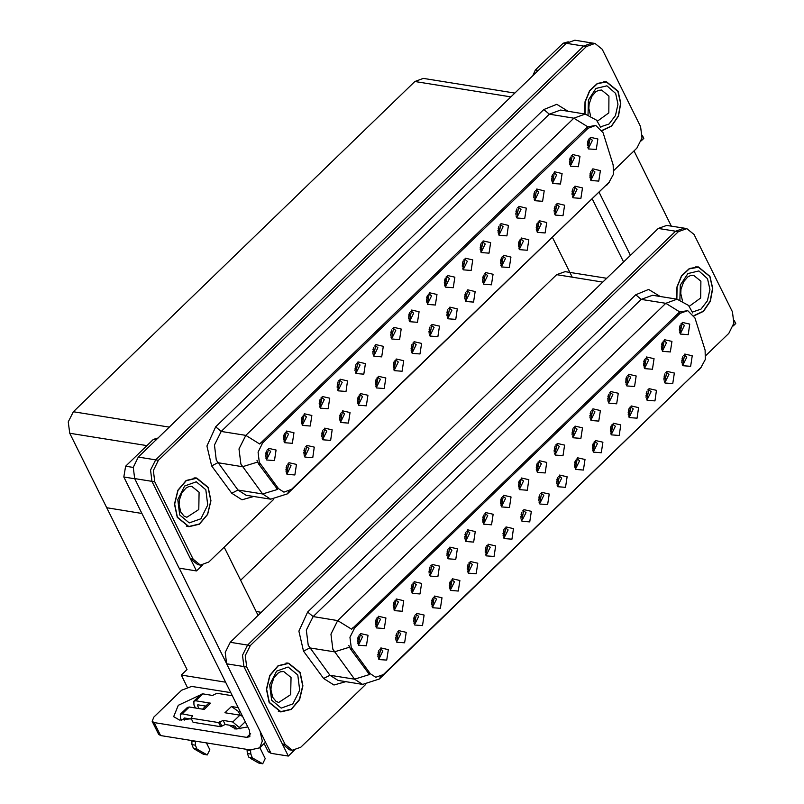 <?xml version="1.0" encoding="UTF-8"?>
<svg xmlns="http://www.w3.org/2000/svg" width="804" height="804" viewBox="0 0 804 804"><rect width="100%" height="100%" fill="white"/><g stroke="black" fill="none" stroke-linecap="round" stroke-linejoin="round"><path stroke-width="1.21" d="M610.618 433.155L611.713 433.617L615.351 426.241L613.181 424.472L612.005 424.562M611.281 425.758L610.316 431.808M611.07 434.281L611.392 434.853L619.16 435.436L620.748 424.924L613.261 423.195L611.07 434.281M378.222 657.863L379.317 658.315L382.955 650.938L380.784 649.17L379.599 649.26M378.885 650.456L377.91 656.506M378.674 658.978L378.996 659.551L386.764 660.134L388.352 649.622L380.865 647.893L378.674 658.978M393.618 608.929L394.714 609.382L398.352 602.005L396.181 600.246L394.995 600.327M394.282 601.523L393.307 607.573M394.071 610.045L394.382 610.618L402.161 611.201L403.749 600.688L396.261 598.96L394.071 610.045M592.749 450.441L593.834 450.903L597.472 443.517L595.302 441.758L594.126 441.848M593.402 443.044L592.437 449.084M593.191 451.567L593.513 452.139L601.281 452.722L602.869 442.2L595.382 440.481L593.191 451.567M447.245 557.071L448.341 557.524L451.979 550.147L449.808 548.388L448.632 548.479M447.908 549.665L446.934 555.715M447.697 558.197L448.019 558.77L455.788 559.353L457.375 548.83L449.888 547.112L447.697 558.197M485.485 554.157L486.571 554.609L490.209 547.233L488.038 545.464L486.862 545.554M486.149 546.75L485.174 552.8M485.928 555.273L486.249 555.845L494.018 556.428L495.616 545.916L488.118 544.187L485.928 555.273M554.509 453.366L555.604 453.818L559.242 446.441L557.071 444.682L555.886 444.773M555.172 445.959L554.197 452.009M554.961 454.481L555.283 455.064L563.051 455.647L564.639 445.125L557.152 443.396L554.961 454.481M431.848 606.005L432.944 606.457L436.582 599.08L434.411 597.322L433.235 597.412M432.512 598.598L431.547 604.648M432.301 607.131L432.622 607.703L440.391 608.286L441.979 597.764L434.492 596.035L432.301 607.131M500.882 505.224L501.967 505.676L505.605 498.299L503.435 496.53L502.259 496.621M501.535 497.817L500.57 503.867M501.324 506.339L501.646 506.912L509.414 507.495L511.002 496.983L503.515 495.254L501.324 506.339M467.606 571.433L468.702 571.895L472.34 564.509L470.169 562.75L468.983 562.84M468.27 564.036L467.295 570.076M468.059 572.559L468.38 573.131L476.149 573.714L477.737 563.192L470.25 561.473L468.059 572.559M536.63 470.652L537.725 471.104L541.363 463.727L539.193 461.968L538.007 462.059M537.293 463.245L536.318 469.295M537.082 471.767L537.404 472.35L545.172 472.923L546.76 462.411L539.273 460.682L537.082 471.767M413.98 623.291L415.065 623.743L418.703 616.366L416.532 614.608L415.356 614.698M414.633 615.884L413.668 621.934M414.422 624.406L414.743 624.989L422.512 625.572L424.1 615.05L416.613 613.321L414.422 624.406M483.003 522.499L484.098 522.962L487.726 515.585L485.556 513.816L484.38 513.907M483.666 515.103L482.691 521.143M483.445 523.625L483.767 524.198L491.545 524.781L493.133 514.269L485.646 512.54L483.445 523.625M664.255 381.307L665.34 381.759L668.978 374.383L666.807 372.624L665.632 372.714M664.908 373.9L663.943 379.95M664.697 382.423L665.019 383.005L672.787 383.578L674.385 373.066L666.888 371.337L664.697 382.423M574.87 467.727L575.955 468.179L579.594 460.803L577.423 459.044L576.247 459.134M575.533 460.32L574.558 466.37M575.312 468.853L575.634 469.425L583.402 470.008L585 459.486L577.503 457.767L575.312 468.853M661.772 349.66L662.858 350.112L666.496 342.735L664.325 340.976L663.149 341.067M662.436 342.253L661.461 348.303M662.215 350.775L662.536 351.358L670.305 351.931L671.903 341.419L664.405 339.69L662.215 350.775M521.233 519.585L522.329 520.037L525.967 512.661L523.796 510.902L522.62 510.982M521.896 512.178L520.932 518.228M521.685 520.701L522.007 521.273L529.776 521.856L531.364 511.344L523.876 509.615L521.685 520.701M626.014 384.232L627.11 384.684L630.748 377.307L628.577 375.538L627.391 375.629M626.678 376.825L625.703 382.875M626.467 385.347L626.788 385.92L634.557 386.503L636.145 375.991L628.658 374.262L626.467 385.347M572.388 436.08L573.473 436.532L577.111 429.155L574.94 427.396L573.765 427.487M573.051 428.673L572.076 434.723M572.83 437.205L573.151 437.778L580.92 438.361L582.518 427.839L575.021 426.12L572.83 437.205M503.364 536.871L504.45 537.323L508.088 529.947L505.917 528.178L504.741 528.268M504.018 529.464L503.053 535.514M503.806 537.987L504.128 538.559L511.897 539.142L513.485 528.63L505.997 526.901L503.806 537.987M608.136 401.508L609.231 401.97L612.869 394.593L610.698 392.824L609.522 392.915M608.799 394.111L607.834 400.151M608.588 402.633L608.909 403.206L616.678 403.789L618.266 393.277L610.779 391.548L608.588 402.633M449.727 588.719L450.823 589.171L454.461 581.794L452.29 580.036L451.104 580.126M450.391 581.312L449.416 587.362M450.18 589.845L450.501 590.417L458.27 591L459.858 580.478L452.371 578.759L450.18 589.845M518.751 487.938L519.846 488.39L523.484 481.013L521.314 479.244L520.138 479.335M519.414 480.531L518.449 486.581M519.203 489.053L519.525 489.626L527.293 490.209L528.881 479.697L521.394 477.968L519.203 489.053M556.991 485.013L558.087 485.465L561.725 478.089L559.554 476.33L558.368 476.42M557.654 477.606L556.68 483.656M557.443 486.129L557.755 486.711L565.534 487.294L567.121 476.772L559.634 475.043L557.443 486.129M375.739 626.215L376.835 626.668L380.473 619.291L378.302 617.522L377.116 617.613M376.403 618.809L375.428 624.859M376.192 627.331L376.513 627.904L384.282 628.487L385.87 617.974L378.382 616.246L376.192 627.331M590.267 418.794L591.352 419.246L594.99 411.869L592.819 410.11L591.644 410.201M590.92 411.397L589.955 417.437M590.709 419.919L591.03 420.492L598.799 421.075L600.387 410.553L592.9 408.834L590.709 419.919M682.124 364.021L683.219 364.473L686.857 357.097L684.686 355.338L683.511 355.428M682.787 356.614L681.822 362.664M682.576 365.137L682.897 365.719L690.666 366.302L692.254 355.78L684.767 354.051L682.576 365.137M628.497 415.879L629.592 416.331L633.23 408.955L631.06 407.186L629.874 407.276M629.16 408.472L628.185 414.522M628.949 416.995L629.271 417.567L637.039 418.15L638.627 407.638L631.14 405.909L628.949 416.995M679.651 332.374L680.737 332.826L684.375 325.449L682.204 323.69L681.028 323.781M680.305 324.967L679.34 331.017M680.094 333.489L680.415 334.072L688.184 334.655L689.772 324.133L682.284 322.404L680.094 333.489M357.86 643.491L358.956 643.954L362.594 636.577L360.423 634.808L359.247 634.899M358.524 636.095L357.559 642.135M358.313 644.617L358.634 645.19L366.403 645.773L367.991 635.26L360.504 633.532L358.313 644.617M539.112 502.299L540.208 502.751L543.846 495.375L541.675 493.616L540.489 493.706M539.775 494.892L538.801 500.942M539.564 503.415L539.886 503.997L547.655 504.58L549.243 494.058L541.755 492.329L539.564 503.415M643.893 366.946L644.989 367.398L648.627 360.021L646.456 358.252L645.27 358.343M644.557 359.539L643.582 365.589M644.346 368.061L644.657 368.634L652.436 369.217L654.024 358.705L646.537 356.976L644.346 368.061M396.101 640.577L397.196 641.029L400.824 633.652L398.653 631.894L397.477 631.974M396.764 633.17L395.789 639.22M396.543 641.692L396.864 642.275L404.643 642.848L406.231 632.336L398.744 630.607L396.543 641.692M465.124 539.785L466.219 540.248L469.858 532.861L467.687 531.102L466.501 531.193M465.787 532.389L464.812 538.429M465.576 540.911L465.898 541.484L473.667 542.067L475.254 531.544L467.767 529.826L465.576 540.911M646.376 398.593L647.471 399.045L651.109 391.669L648.928 389.91L647.753 389.99M647.039 391.186L646.064 397.236M646.818 399.709L647.14 400.281L654.918 400.864L656.506 390.352L649.019 388.623L646.818 399.709M411.497 591.644L412.583 592.096L416.221 584.719L414.05 582.96L412.874 583.051M412.15 584.237L411.186 590.287M411.939 592.759L412.261 593.342L420.03 593.915L421.628 583.402L414.13 581.674L411.939 592.759M429.366 574.357L430.462 574.81L434.1 567.433L431.929 565.674L430.753 565.765M430.029 566.951L429.065 573.001M429.818 575.473L430.14 576.056L437.909 576.639L439.497 566.116L432.009 564.388L429.818 575.473M351.237 647.501L370.373 673.772L375.81 677.28L383.438 674.506L700.998 367.468L705.329 359.499L705.098 350.132L694.998 317.932L687.681 310.625L680.053 313.399L354.524 628.135L349.951 637.301L351.237 647.501M240.637 580.267L556.669 274.697L565.152 271.611L606.739 278.284M288.355 756.092L271.038 753.318L226.607 663.802L225.18 652.476L230.256 642.295L658.265 228.467L666.747 225.381L684.063 228.155L675.581 231.24L247.572 645.069L242.496 655.25L243.924 666.586L288.355 756.092L294.314 750.343M733.228 325.962L735.73 323.54L734.183 320.424M187.131 686.948L181.252 675.089L225.643 682.214M181.252 675.089L187 669.541L106.691 507.766L141.846 513.414L106.691 507.766L69.697 433.245L68.27 421.909L73.345 411.738L414.874 81.516L423.356 78.43L514.811 93.113M552.549 237.532L572.237 277.199M518.701 247.984L519.786 248.436L523.424 241.059L521.253 239.29L520.077 239.381M518.469 243.21L519.354 240.577L518.389 246.627M519.143 249.099L519.464 249.672L527.233 250.255L528.821 239.743L521.334 238.014L519.143 249.099M286.294 472.682L287.39 473.134L291.028 465.757L288.857 463.998L287.681 464.089M286.958 465.275L285.993 471.325M286.747 473.797L287.068 474.38L294.837 474.953L296.425 464.441L288.937 462.712L286.747 473.797M301.691 423.748L302.786 424.2L306.424 416.824L304.254 415.065L303.068 415.155M302.354 416.341L301.379 422.391M302.143 424.864L302.465 425.447L310.233 426.03L311.821 415.507L304.334 413.779L302.143 424.864M500.822 265.27L501.917 265.722L505.545 258.345L503.374 256.577L502.198 256.667M501.485 257.863L500.51 263.913M501.264 266.385L501.585 266.958L509.364 267.541L510.952 257.029L503.465 255.3L501.264 266.385M355.328 371.89L356.413 372.352L360.051 364.966L357.88 363.207L356.705 363.297M355.981 364.493L355.016 370.533M355.77 373.016L356.092 373.589L363.86 374.172L365.448 363.649L357.961 361.931L355.77 373.016M393.558 368.976L394.653 369.428L398.292 362.051L396.121 360.282L394.935 360.373M394.221 361.569L393.246 367.619M394.01 370.091L394.332 370.664L402.1 371.247L403.688 360.735L396.201 359.006L394.01 370.091M462.581 268.184L463.677 268.636L467.315 261.26L465.144 259.501L463.968 259.591M463.245 260.777L462.28 266.827M463.034 269.31L463.355 269.883L471.124 270.466L472.712 259.943L465.225 258.225L463.034 269.31M339.931 420.824L341.017 421.276L344.655 413.899L342.484 412.14L341.308 412.231M340.594 413.427L339.62 419.467M340.373 421.949L340.695 422.522L348.464 423.105L350.062 412.583L342.564 410.864L340.373 421.949M408.955 320.042L410.05 320.494L413.688 313.118L411.517 311.349L410.331 311.439M409.618 312.635L408.643 318.685M409.407 321.158L409.718 321.731L417.497 322.314L419.085 311.801L411.598 310.073L409.407 321.158M375.679 386.262L376.774 386.714L380.413 379.337L378.242 377.568L377.066 377.659M376.342 378.855L375.378 384.905M376.131 387.377L376.453 387.95L384.222 388.533L385.809 378.021L378.322 376.292L376.131 387.377M444.712 285.47L445.798 285.922L449.436 278.546L447.265 276.787L446.089 276.877M445.366 278.063L444.401 284.113M445.155 286.586L445.476 287.169L453.245 287.752L454.833 277.229L447.346 275.501L445.155 286.586M322.052 438.11L323.148 438.562L326.786 431.185L324.615 429.426L323.429 429.517M322.716 430.703L321.741 436.753M322.504 439.235L322.816 439.808L330.595 440.391L332.183 429.869L324.695 428.14L322.504 439.235M391.076 337.328L392.171 337.78L395.809 330.404L393.638 328.635L392.452 328.725M391.739 329.921L390.764 335.971M391.528 338.444L391.849 339.017L399.618 339.6L401.206 329.087L393.719 327.359L391.528 338.444M572.327 196.126L573.423 196.578L577.061 189.201L574.89 187.443L573.704 187.533M572.991 188.719L572.016 194.769M572.78 197.241L573.101 197.824L580.87 198.407L582.458 187.885L574.971 186.156L572.78 197.241M482.943 282.546L484.038 283.008L487.676 275.621L485.505 273.862L484.32 273.953M482.712 277.782L483.606 275.149L482.631 281.189M483.395 283.671L483.717 284.244L491.485 284.827L493.073 274.305L485.586 272.586L483.395 283.671M569.845 164.478L570.94 164.931L574.579 157.554L572.408 155.795L571.222 155.886M570.508 157.071L569.534 163.122M570.297 165.594L570.619 166.177L578.388 166.76L579.975 156.237L572.488 154.509L570.297 165.594M429.316 334.404L430.401 334.856L434.039 327.479L431.869 325.721L430.693 325.811M429.969 326.997L429.004 333.047M429.758 335.519L430.08 336.102L437.848 336.685L439.446 326.163L431.949 324.434L429.758 335.519M534.097 199.05L535.183 199.503L538.821 192.126L536.65 190.357L535.474 190.447M534.75 191.643L533.786 197.694M534.539 200.166L534.861 200.739L542.63 201.322L544.218 190.809L536.73 189.081L534.539 200.166M480.46 250.898L481.556 251.361L485.194 243.974L483.023 242.215L481.837 242.305M481.124 243.501L480.149 249.541M480.913 252.024L481.234 252.597L489.003 253.18L490.591 242.657L483.103 240.939L480.913 252.024M411.437 351.69L412.532 352.142L416.171 344.765L414 343.006L412.814 343.087M412.1 344.283L411.125 350.333M411.889 352.805L412.201 353.388L419.979 353.961L421.567 343.449L414.08 341.72L411.889 352.805M516.218 216.336L517.304 216.789L520.942 209.412L518.771 207.643L517.595 207.733M516.871 208.929L515.907 214.98M516.66 217.452L516.982 218.025L524.751 218.608L526.349 208.095L518.851 206.367L516.66 217.452M357.81 403.538L358.896 404L362.534 396.613L360.363 394.854L359.187 394.945M358.463 396.141L357.499 402.181M358.252 404.663L358.574 405.236L366.343 405.819L367.93 395.297L360.443 393.578L358.252 404.663M426.834 302.756L427.919 303.208L431.557 295.832L429.386 294.073L428.21 294.163M427.497 295.349L426.522 301.399M427.276 303.872L427.597 304.455L435.366 305.028L436.964 294.515L429.467 292.787L427.276 303.872M465.064 299.832L466.159 300.284L469.797 292.907L467.626 291.148L466.451 291.239M465.727 292.425L464.762 298.475M465.516 300.957L465.838 301.53L473.606 302.113L475.194 291.591L467.707 289.872L465.516 300.957M283.812 441.034L284.907 441.486L288.546 434.11L286.375 432.351L285.199 432.431M284.475 433.627L283.51 439.677M284.264 442.15L284.586 442.723L292.354 443.305L293.942 432.793L286.455 431.065L284.264 442.15M498.339 233.612L499.435 234.075L503.073 226.698L500.902 224.929L499.716 225.019M499.003 226.215L498.028 232.255M498.792 234.738L499.103 235.311L506.882 235.894L508.47 225.381L500.982 223.653L498.792 234.738M590.206 178.84L591.292 179.292L594.93 171.915L592.759 170.157L591.583 170.247M590.87 171.433L589.895 177.483M590.649 179.965L590.97 180.538L598.749 181.121L600.337 170.599L592.839 168.88L590.649 179.965M536.569 230.698L537.665 231.15L541.303 223.773L539.132 222.015L537.956 222.095M537.233 223.291L536.268 229.341M537.022 231.813L537.343 232.386L545.112 232.969L546.7 222.457L539.213 220.728L537.022 231.813M587.724 147.192L588.819 147.645L592.447 140.268L590.277 138.509L589.101 138.6M588.387 139.785L587.412 145.836M588.166 148.318L588.488 148.891L596.266 149.474L597.854 138.951L590.367 137.233L588.166 148.318M265.943 458.32L267.028 458.772L270.667 451.396L268.496 449.627L267.32 449.717M266.596 450.913L265.632 456.963M266.385 459.436L266.707 460.009L274.476 460.591L276.073 450.079L268.576 448.351L266.385 459.436M447.185 317.118L448.28 317.57L451.918 310.193L449.748 308.434L448.572 308.525M447.848 309.711L446.883 315.761M447.637 318.243L447.959 318.816L455.727 319.399L457.315 308.877L449.828 307.148L447.637 318.243M551.966 181.764L553.062 182.217L556.7 174.84L554.529 173.081L553.353 173.172M552.629 174.357L551.665 180.408M552.418 182.88L552.74 183.463L560.509 184.036L562.096 173.523L554.609 171.795L552.418 182.88M304.173 455.396L305.269 455.848L308.907 448.471L306.736 446.712L305.55 446.803M304.837 447.989L303.862 454.039M304.626 456.511L304.947 457.094L312.716 457.677L314.304 447.155L306.816 445.426L304.626 456.511M373.197 354.604L374.292 355.066L377.93 347.69L375.759 345.921L374.584 346.011M373.86 347.207L372.895 353.247M373.649 355.73L373.971 356.303L381.739 356.886L383.327 346.373L375.84 344.645L373.649 355.73M554.448 213.412L555.544 213.864L559.182 206.487L557.011 204.729L555.825 204.819M555.112 206.005L554.137 212.055M554.901 214.527L555.222 215.11L562.991 215.693L564.579 205.171L557.092 203.442L554.901 214.527M319.57 406.462L320.665 406.914L324.303 399.538L322.133 397.779L320.947 397.869M320.233 399.055L319.258 405.105M320.022 407.578L320.344 408.161L328.112 408.744L329.7 398.221L322.213 396.493L320.022 407.578M337.449 389.176L338.544 389.628L342.172 382.252L340.002 380.493L338.826 380.583M338.112 381.769L337.137 387.819M337.891 390.302L338.213 390.875L345.991 391.458L347.579 380.935L340.082 379.217L337.891 390.302M259.32 462.32L278.445 488.591L283.882 492.108L291.51 489.334L609.08 182.287L613.402 174.317L613.171 164.961L603.08 132.75L595.754 125.444L588.126 128.218L262.596 442.954L258.034 452.119L259.32 462.32M196.437 570.91L179.121 568.137L134.69 478.621L133.253 467.295L138.338 457.114L566.348 43.285L574.82 40.2L592.136 42.974L583.664 46.059L155.654 459.888L150.569 470.069L151.996 481.405L196.437 570.91L202.387 565.162M641.301 140.79L643.803 138.358L642.255 135.243M269.189 702.525L280.767 711.922L291.279 709.44L299.58 699.651L302.917 685.822L300.163 672.576L288.586 663.179L278.073 665.662L269.772 675.45L266.436 689.279L269.189 702.525M279.39 711.63L280.606 711.64M694.123 315.781L703.51 311.339L710.354 301.269L712.736 288.395L709.982 276.335L698.395 266.938L689.319 268.586L681.521 275.852L676.938 286.958L676.697 299.138M380.724 676.455L379.377 679.018L362.604 684.365L354.544 679.159L332.826 649.24L330.926 634.125L337.7 620.557L351.629 629.241L678.325 313.118L679.742 312.002L687.681 310.625M679.742 312.002L665.802 303.319L337.7 620.557L313.108 616.608L306.334 630.175L308.244 645.29L329.952 675.219L354.544 679.159L369.488 674.586L350.433 648.969L348.866 645.511M705.832 355.579L728.816 333.348L733.901 323.168L732.474 311.841L694.063 234.477L686.827 228.607L684.063 228.155L675.581 231.24L247.572 645.069L242.496 655.25L243.924 666.586L282.325 743.941L289.561 749.82L292.334 750.263L300.807 747.177L365.518 684.616M686.827 228.607L678.355 231.683L250.345 645.522L245.27 655.692L246.697 667.029L285.098 744.383L292.334 750.263M698.153 267.159L696.998 266.797M288.345 663.4L287.189 663.029M177.262 517.344L188.839 526.741L199.352 524.258L207.663 514.47L210.99 500.641L208.246 487.395L196.658 477.998L186.156 480.48L177.845 490.269L174.508 504.098L177.262 517.344M187.473 526.449L188.679 526.459M602.206 130.6L611.583 126.158L618.427 116.088L620.809 103.213L618.055 91.164L606.477 81.757L597.392 83.405L589.603 90.671L585.01 101.776L584.779 113.967M288.797 491.284L287.45 493.847L270.677 499.183L262.617 493.978L240.909 464.059L238.999 448.944L245.773 435.376L259.702 444.059L586.397 127.936L587.814 126.821L595.754 125.444M587.814 126.821L573.875 118.138L245.773 435.376L221.18 431.426L214.417 445.004L216.316 460.109L238.034 490.038L262.617 493.978L277.561 489.415L258.506 463.787L256.948 460.34M613.904 170.398L636.899 148.167L641.974 137.987L640.547 126.66L602.146 49.295L594.91 43.426L592.136 42.974L583.664 46.059L155.654 459.888L150.569 470.069L151.996 481.405L190.407 558.76L197.643 564.639L200.407 565.081L208.889 561.996L273.601 499.435M594.91 43.426L586.428 46.501L158.418 460.34L153.343 470.511L154.77 481.847L193.171 559.212L200.407 565.081M606.226 81.978L605.08 81.616M196.417 478.219L195.261 477.847M681.722 360.875L683.219 358.966M681.953 359.016L682.686 356.835M680.204 325.188L679.47 327.359M679.239 329.228L680.737 327.318M663.843 378.161L665.34 376.242M664.074 376.302L664.807 374.121M645.964 395.447L647.461 393.528M646.195 393.588L646.929 391.407M628.085 412.723L629.582 410.814M628.316 410.874L629.05 408.693M662.325 342.474L661.591 344.645M661.36 346.514L662.858 344.594M644.446 359.76L643.713 361.931M643.481 363.79L644.979 361.88M626.567 377.046L625.844 379.217M625.612 381.076L627.11 379.166M608.688 394.332L607.965 396.493M607.734 398.362L609.231 396.452M589.794 175.845L591.282 174.076M589.975 174.076L590.839 171.483M587.312 144.117L588.809 142.288M588.317 139.916L587.523 142.308M190.086 718.866L179.583 720.082L173.674 716.696L178.247 705.329L200.296 694.978M233.17 725.781L234.738 728.937M156.187 439.858L153.343 439.396L125.595 466.23L133.233 467.456M179.222 568.157L225.974 662.345M224.205 547.182L258.074 615.402M265.521 742.192L259.712 747.8L250.325 749.921L160.639 735.529L158.569 734.283L152.137 721.319L154.207 722.565L246.667 737.409L250.607 733.6M230.828 692.666L191.633 686.375L181.603 690.224L153.845 717.057L152.137 721.319M247.853 726.957L235.904 729.067L228.879 725.087M246.667 737.409L249.793 736.695L249.572 730.414L123.766 476.983L125.595 466.23M153.343 439.396L158.157 437.949M259.712 747.8L262.285 741.097L260.144 731.359M565.996 43.617L563.152 43.165L535.404 69.998L538.248 70.45M599.211 192.417L630.457 255.36M634.024 150.951L671.34 226.115M623.562 262.024L592.317 199.08M532.771 75.737L535.404 69.998M563.152 43.165L568.237 41.758M571.915 193.121L573.403 191.362M572.096 191.362L572.971 188.769M554.036 210.407L555.524 208.648M554.227 208.648L555.092 206.055M536.157 227.693L537.645 225.934M536.348 225.934L537.213 223.341M569.433 161.403L570.93 159.564M570.448 157.202L569.644 159.594M551.554 178.689L553.051 176.85M552.569 174.488L551.765 176.87M533.685 195.975L535.173 194.136M534.69 191.774L533.886 194.156M515.806 213.261L517.294 211.422M516.811 209.06L516.017 211.442M238.235 707.59L231.411 706.495L238.326 711.329L240.295 715.218M202.638 709.148L208.286 703.691L210.638 703.158L204.186 709.399L189.292 707.007L182.186 713.872L192.578 715.841L191.04 718.203L193.05 722.253L220.748 726.695L225.07 724.484L234.758 726.032L236.929 729.117M195.744 700.766L193.864 701.188L200.97 694.324L202.839 693.902L195.744 700.766L210.638 703.158M193.864 701.188L194.005 704.967L195.513 708.012M198.126 704.877L197.462 705.52L198.98 708.565M197.462 705.52L197.754 704.817L205.784 706.113M206.628 754.685L203.171 754.132L195.081 749.439L198.548 749.991L207.251 754.906L209.834 749.68L206.457 742.886M182.186 713.872L180.317 714.294L187.412 707.43L189.292 707.007M238.326 711.329L240.255 711.64M270.456 752.122L268.234 751.77L264.134 743.519M245.27 721.761L239.321 727.509L232.748 721.982L239.853 715.118L224.959 712.736L231.411 706.495M239.853 715.118L242.577 716.314M259.843 747.68L265.24 758.564L262.657 763.8L252.366 757.901L250.808 754.062L247.341 753.509L248.898 757.348L252.366 757.901M184.568 717.982L183.915 718.625L184.206 717.922L191.483 719.088M268.234 751.77L270.998 753.217M180.317 714.294L180.448 718.062L181.523 720.223M191.583 740.494L191.895 741.137L195.362 741.69L195.392 745.177L196.95 749.006L198.548 749.991M203.171 754.132L207.251 754.906M195.081 749.439L193.493 748.454L196.95 749.006M195.392 745.177L191.935 744.615L193.493 748.454M191.935 744.615L191.895 741.137M183.915 718.625L184.618 720.052M195.04 741.047L195.362 741.69M191.04 718.203L218.738 722.645L220.748 726.695M218.738 722.645L223.06 720.434L232.748 721.982M239.321 727.509L240.024 728.937M250.456 749.941L250.808 754.062M247.341 753.509L246.989 749.388M247.31 750.021L250.768 750.584M232.356 695.731L216.849 693.239L212.537 695.46L202.839 693.902M253.953 758.886L248.898 757.348M250.496 758.323L258.576 763.016L262.657 763.8M269.35 702.374L266.626 689.259L269.923 675.571L278.144 665.893L288.546 663.431L300.003 672.727L302.726 685.842L299.43 699.52L291.209 709.208L280.807 711.671L269.35 702.374M584.98 113.997L585.181 101.917L589.704 90.882L597.432 83.646L606.437 82.018L617.894 91.314L620.618 103.284L618.236 116.057L611.412 126.027L602.075 130.359M676.908 299.178L677.099 287.098L681.631 276.063L689.35 268.827L698.354 267.199L709.811 276.496L712.545 288.465L710.153 301.239L703.329 311.208L694.003 315.54M177.423 517.193L174.699 504.078L177.996 490.4L186.216 480.712L196.618 478.249L208.075 487.546L210.809 500.661L207.502 514.349L199.281 524.027L188.88 526.489L177.423 517.193M518.289 244.979L519.766 243.22M500.41 262.265L501.897 260.506M500.59 260.496L501.455 257.903M482.531 279.551L484.018 277.792M610.216 430.009L611.713 428.1M610.437 428.16L611.171 425.979M592.337 447.295L593.834 445.386M592.568 445.446L593.302 443.255M574.458 464.581L575.955 462.672M574.689 462.722L575.423 460.541M497.927 230.547L499.425 228.708M498.932 226.346L498.138 228.728M480.048 247.823L481.546 245.994M481.063 243.622L480.259 246.014M462.169 265.109L463.667 263.28M463.184 260.908L462.38 263.3M590.819 411.618L590.086 413.779M589.855 415.648L591.352 413.738M572.94 428.904L572.207 431.065M571.976 432.934L573.473 431.024M555.061 446.19L554.328 448.351M554.097 450.22L555.594 448.31M464.652 296.837L466.139 295.068M464.843 295.068L465.707 292.475M446.773 314.113L448.26 312.354M446.964 312.354L447.828 309.761M428.904 331.399L430.381 329.64M429.085 329.64L429.949 327.047M411.025 348.685L412.512 346.926M411.206 346.926L412.07 344.333M393.146 365.971L394.633 364.212M393.337 364.212L394.201 361.609M556.579 481.867L558.076 479.958M556.81 480.008L557.544 477.827M538.71 499.153L540.208 497.234M538.931 497.294L539.665 495.113M520.831 516.439L522.329 514.52M521.062 514.58L521.796 512.399M502.952 533.715L504.45 531.806M503.183 531.866L503.917 529.685M485.073 551.001L486.571 549.092M485.304 549.152L486.038 546.971M444.3 282.395L445.788 280.556M445.305 278.194L444.501 280.586M426.421 299.681L427.919 297.842M427.426 295.48L426.633 297.862M408.543 316.967L410.04 315.128M409.548 312.766L408.754 315.148M390.664 334.253L392.161 332.414M391.679 330.052L390.875 332.434M372.795 351.539L374.282 349.7M373.8 347.338L372.996 349.72M537.183 463.466L536.459 465.637M536.228 467.506L537.725 465.586M519.304 480.752L518.58 482.923M518.349 484.782L519.846 482.872M501.435 498.038L500.701 500.209M500.47 502.068L501.967 500.158M483.556 515.324L482.822 517.485M482.591 519.354L484.088 517.444M465.677 532.61L464.953 534.771M464.712 536.64L466.209 534.73M375.267 383.257L376.754 381.498M375.458 381.488L376.322 378.895M357.398 400.543L358.875 398.784M357.579 398.774L358.443 396.181M339.519 417.829L341.007 416.06M339.7 416.06L340.564 413.467M321.64 435.105L323.128 433.346M321.821 433.346L322.695 430.753M303.761 452.391L305.249 450.632M303.952 450.632L304.816 448.039M285.882 469.677L287.37 467.918M286.073 467.918L286.938 465.325M467.194 568.287L468.692 566.378M467.425 566.438L468.159 564.247M449.325 585.573L450.823 583.664M449.547 583.724L450.28 581.533M431.446 602.859L432.944 600.95M431.678 601L432.411 598.819M413.568 620.145L415.065 618.226M413.799 618.286L414.532 616.105M395.689 637.431L397.186 635.512M395.92 635.572L396.653 633.391M377.81 654.707L379.307 652.798M378.041 652.858L378.774 650.677M354.916 368.825L356.403 366.986M355.921 364.614L355.117 367.006M337.037 386.101L338.534 384.272M338.042 381.9L337.248 384.292M319.158 403.387L320.655 401.548M320.163 399.186L319.369 401.578M301.279 420.673L302.776 418.834M302.294 416.472L301.49 418.864M283.41 437.959L284.897 436.12M284.415 433.758L283.611 436.14M265.531 455.245L267.018 453.406M266.536 451.044L265.732 453.426M447.798 549.896L447.074 552.057M446.843 553.926L448.341 552.016M429.919 567.182L429.195 569.343M428.964 571.212L430.462 569.302M412.05 584.458L411.316 586.629M411.085 588.498L412.583 586.578M394.171 601.744L393.437 603.915M393.206 605.784L394.704 603.864M376.292 619.03L375.568 621.201M375.327 623.06L376.825 621.15M358.413 636.316L357.69 638.476M357.458 640.346L358.956 638.436M352.313 649.27L350.433 648.969M226.607 663.802L246.697 667.029M230.256 642.295L250.345 645.522M658.265 228.467L678.355 231.683M256.134 611.492L261.26 612.316M556.669 274.697L602.799 282.103M680.053 313.399L678.325 313.118M354.524 628.135L352.795 627.864M370.373 673.772L368.483 673.471M260.395 464.089L258.506 463.787M134.69 478.621L154.77 481.847M138.338 457.114L158.418 460.34M566.348 43.285L586.428 46.501M73.345 411.738L169.342 427.135M69.697 433.245L146.901 445.627M414.874 81.516L510.872 96.922M588.126 128.218L586.397 127.936M262.596 442.954L260.878 442.682M278.445 488.591L276.566 488.289M635.743 294.767L641.22 299.369L313.108 616.608L307.63 612.005L635.743 294.767L648.657 289.49L660.195 296.495M652.516 295.259L641.22 299.369L665.802 303.319L677.109 299.209L652.516 295.259M349.449 647.23L334.424 651.863L309.831 647.913L303.54 651.129L298.867 631.19L307.63 612.005M699.671 368.755L379.377 679.018M345.69 681.651L333.921 684.978L323.66 678.435L303.54 651.129M285.098 744.383L282.325 743.941M323.66 678.435L329.952 675.219L338.012 680.425L362.604 684.365M543.816 109.585L549.293 114.188L221.18 431.426L215.713 426.823L543.816 109.585L556.73 104.309L568.267 111.314M560.589 110.078L549.293 114.188L573.875 118.138L585.181 114.027L560.589 110.078M257.531 462.049L242.496 466.682L217.914 462.732L211.623 465.958L206.94 446.009L215.713 426.823M607.744 183.573L287.45 493.847M253.762 496.48L242.004 499.797L231.743 493.254L211.623 465.958M193.171 559.212L190.407 558.76M231.743 493.254L238.034 490.038L246.084 495.244L270.677 499.183M154.207 722.565L160.639 735.529M134.75 478.752L123.766 476.983M191.885 715.429L192.488 716.645M219.713 721.711L221.723 725.761M223.06 720.434L225.07 724.484M262.034 763.579L258.576 763.016M291.058 677.481L283.701 671.511L280.646 671.772L277.913 673.209L273.852 677.933L271.229 685.521L270.978 689.892L272.747 697.339L275.983 701.329L278.727 702.485L290.686 694.686L291.058 677.481M271.611 700.183L269.682 684.887L276.536 671.149L288.164 667.019L297.741 674.918L299.671 690.214L292.817 703.952L281.189 708.083L271.611 700.183M597.352 121.153L608.789 112.831L608.94 96.068L601.583 90.088L598.528 90.36L595.794 91.797L591.734 96.52L589.121 104.108L588.86 108.48L590.528 115.706M587.985 114.691L588.387 99.977L595.975 88.39L606.909 85.787L615.633 93.495L617.964 104.249L615.502 115.575L609.03 123.977L600.538 126.831M689.269 306.334L700.706 298.003L700.867 281.239L693.51 275.269L690.455 275.541L687.721 276.978L683.661 281.691L681.038 289.289L680.787 293.661L682.455 300.887M679.903 299.872L680.315 285.159L687.902 273.571L698.827 270.968L707.56 278.676L709.882 289.42L707.43 300.756L700.947 309.158L692.465 312.012M199.131 492.299L191.774 486.33L188.719 486.591L185.985 488.028L181.925 492.751L179.302 500.339L179.051 504.711L180.83 512.168L184.066 516.148L186.809 517.304L198.759 509.505L199.131 492.299M179.684 515.002L177.754 499.706L184.608 485.968L196.236 481.837L205.824 489.736L207.754 505.033L200.899 518.771L189.272 522.901L179.684 515.002M692.787 312.947L688.485 305.409L677.109 299.209M701.299 367.167L698.606 370.363M600.859 127.776L596.558 120.228L585.181 114.027M609.382 181.985L606.678 185.191M288.546 663.431L285.983 663.019M280.807 711.671L278.244 711.259M606.437 82.018L603.864 81.606M698.354 267.199L695.792 266.787M196.618 478.249L194.055 477.837M188.88 526.489L186.317 526.077"/></g></svg>
